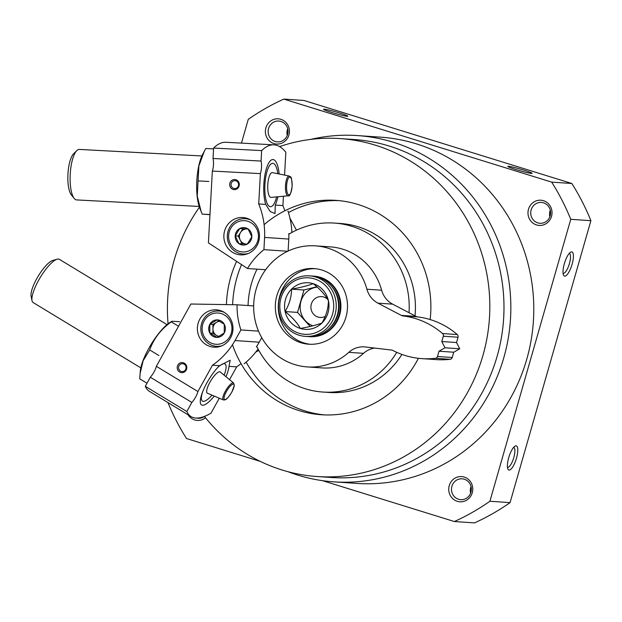 <?xml version="1.0" encoding="UTF-8"?>
<svg xmlns="http://www.w3.org/2000/svg" width="622" height="622" viewBox="0 0 622 622"><rect width="100%" height="100%" fill="white"/><g stroke="black" fill="none" stroke-linecap="round" stroke-linejoin="round"><path stroke-width="0.93" d="M310.666 139.414A173.538 165.133 93.9 0 1 357.463 135.58L380.407 137.143A173.538 165.133 93.9 0 1 416.343 143.845A173.538 165.133 93.9 0 1 531.056 340.584A173.538 165.133 93.9 0 1 356.826 483.418L333.882 481.856A173.538 165.133 93.9 0 1 288.033 471.717M357.463 135.58A173.538 165.133 93.9 0 1 393.399 142.282A173.538 165.133 93.9 0 1 508.112 339.021A173.538 165.133 93.9 0 1 333.882 481.856M551.683 182.122A230.031 218.897 93.9 0 1 570.747 219.317L489.903 501.254A230.031 218.897 93.9 0 1 454.355 521.531L474.508 522.9A230.031 218.897 93.9 0 0 510.056 502.63L590.9 220.693A230.031 218.897 93.9 0 0 571.836 183.49L303.964 100.469L283.811 99.1L551.683 182.122L571.836 183.49M454.355 521.531L322.491 480.658M260.175 461.353L186.483 438.51A230.031 218.897 93.9 0 1 167.94 402.582M241.453 143.107L248.264 119.37A230.031 218.897 93.9 0 1 283.811 99.1M331.806 112.473A12.642 0.855 16 0 0 347.791 116.267A12.642 0.855 16 0 0 335.919 111.913A12.642 0.855 16 0 0 323.549 109.316A12.642 0.855 16 0 0 331.806 112.473M516.081 169.588A12.642 0.855 16 0 0 532.067 173.382A12.642 0.855 16 0 0 520.194 169.029A12.642 0.855 16 0 0 507.824 166.432A12.642 0.855 16 0 0 516.081 169.588M570.747 219.317L590.9 220.693M516.073 445.826A12.642 3.786 -72.8 0 1 515.724 460.56A12.642 3.786 -72.8 0 1 507.902 469.058A12.642 3.786 -72.8 0 1 508.975 456.828A12.642 3.786 -72.8 0 1 515.008 446.137A12.642 3.786 -72.8 0 1 516.073 445.826M571.68 251.879A12.642 3.786 -72.8 0 1 571.338 266.613A12.642 3.786 -72.8 0 1 563.516 275.111A12.642 3.786 -72.8 0 1 564.589 262.873A12.642 3.786 -72.8 0 1 570.623 252.182A12.642 3.786 -72.8 0 1 571.68 251.879M489.903 501.254L510.056 502.63M464.23 477.074A12.642 12.028 93.9 0 1 468.988 498.346A12.642 12.028 93.9 0 1 449.045 492.165A12.642 12.028 93.9 0 1 464.23 477.074M280.887 119.307A12.642 12.028 93.9 0 1 285.646 140.588A12.642 12.028 93.9 0 1 265.695 134.399A12.642 12.028 93.9 0 1 280.887 119.307M543.48 200.696A12.642 12.028 93.9 0 1 548.239 221.968A12.642 12.028 93.9 0 1 528.296 215.787A12.642 12.028 93.9 0 1 543.48 200.696M205.517 417.759A12.642 12.028 93.9 0 1 188.101 414.812M204.459 416.429A10.45 9.944 93.9 0 1 198.123 418.279A10.45 9.944 93.9 0 1 196.669 418.07M543.55 202.842A10.45 9.944 93.9 0 1 550.454 214.691A10.45 9.944 93.9 0 1 539.966 223.29A10.45 9.944 93.9 0 1 530.753 212.188A10.45 9.944 93.9 0 1 541.389 202.438A10.45 9.944 93.9 0 1 543.55 202.842M549.856 216.821A10.45 9.944 93.9 0 1 550.307 210.189M279.597 146.598A169.363 161.168 93.9 0 1 340.125 138.582A169.363 161.168 93.9 0 1 375.198 145.128A169.363 161.168 93.9 0 1 487.158 337.132A169.363 161.168 93.9 0 1 317.111 476.53A169.363 161.168 93.9 0 1 204.436 416.398M168.057 323.805A169.363 161.168 93.9 0 1 199.437 207.188M264.117 224.666A107.435 102.233 93.9 0 1 335.919 200.37A107.435 102.233 93.9 0 1 358.163 204.521A107.435 102.233 93.9 0 1 430.16 319.568M418.412 358.311A107.435 102.233 93.9 0 1 321.317 414.742A107.435 102.233 93.9 0 1 232.527 344.961M226.424 304.609A107.435 102.233 93.9 0 1 236.601 261.364M340.125 138.582L354.291 139.546A169.363 161.168 93.9 0 1 389.356 146.092A169.363 161.168 93.9 0 1 501.316 338.096A169.363 161.168 93.9 0 1 331.277 477.494L317.111 476.53M280.957 121.453A10.45 9.944 93.9 0 1 287.862 133.302A10.45 9.944 93.9 0 1 277.373 141.902A10.45 9.944 93.9 0 1 268.16 130.799A10.45 9.944 93.9 0 1 278.788 121.049A10.45 9.944 93.9 0 1 280.957 121.453M287.263 135.433A10.45 9.944 93.9 0 1 287.714 128.801M464.3 479.22A10.45 9.944 93.9 0 1 471.204 491.069A10.45 9.944 93.9 0 1 460.715 499.668A10.45 9.944 93.9 0 1 451.502 488.565A10.45 9.944 93.9 0 1 462.138 478.816A10.45 9.944 93.9 0 1 464.3 479.22M470.605 493.199A10.45 9.944 93.9 0 1 471.056 486.567M569.262 253.387A10.45 3.133 -72.8 0 1 569.309 253.395A10.45 3.133 -72.8 0 1 569.208 264.311A10.45 3.133 -72.8 0 1 563.12 273.361A10.45 3.133 -72.8 0 1 563.081 273.346M513.648 447.335A10.45 3.133 -72.8 0 1 513.694 447.35A10.45 3.133 -72.8 0 1 513.593 458.258A10.45 3.133 -72.8 0 1 507.505 467.309A10.45 3.133 -72.8 0 1 507.466 467.301M288.841 234.206A84.685 80.58 93.9 0 1 334.372 223.073L340.576 223.492A84.685 80.58 93.9 0 1 358.109 226.766A84.685 80.58 93.9 0 1 415.022 315.852M401.921 354.416A84.685 80.58 93.9 0 1 329.069 392.466L322.865 392.047A84.685 80.58 93.9 0 1 256.699 346.291M334.372 223.073A84.685 80.58 93.9 0 1 351.904 226.338A84.685 80.58 93.9 0 1 409.035 312.718M396.743 352.324A84.685 80.58 93.9 0 1 322.865 392.047M248.054 305.534A84.685 80.58 93.9 0 1 257.034 269.155M324.42 414.905A107.435 102.233 93.9 0 1 246.156 362.121M232.636 304.71A107.435 102.233 93.9 0 1 241.546 264.614M288.452 212.576A107.435 102.233 93.9 0 1 339.013 200.634M229.572 379.661L236.671 366.856L229.013 366.335L230.171 360.247L219.519 365.689L212.483 365.207A75.837 72.168 -86.1 0 0 235.023 340.553L240.908 329.932A70.784 67.355 -86.1 0 1 237.075 304.788L190.868 304.018L156.347 366.327A9.097 2.511 -58.8 0 1 150.306 377.235L145.284 386.301A121.337 33.464 -58.8 0 0 149.544 391.425L191.094 416.623A121.337 33.464 121.2 0 0 211.021 413.156L219.286 398.228M236.671 366.856A75.837 72.168 -86.1 0 0 241.025 363.606M244.127 363.816A75.837 72.168 -86.1 0 0 258.076 349.02M256.948 346.812L256.388 346.773A75.837 72.168 -86.1 0 0 259.211 342.201L235.023 340.553M180.434 371.07A3.957 3.771 -86.1 0 0 186.102 367.897A3.957 3.771 -86.1 0 0 178.739 366.49A3.957 3.771 -86.1 0 0 180.434 371.07M219.519 365.689A25.277 6.974 121.2 0 0 200.401 402.994A25.277 6.974 121.2 0 0 214.248 396.097M225.957 376.675A25.277 6.974 121.2 0 0 229.013 366.335M191.094 416.623A121.337 33.464 121.2 0 1 186.833 411.507L191.856 402.442A9.097 2.511 121.2 0 0 197.897 391.533L212.483 365.207M259.211 342.201L261.73 337.653M179.579 371.995A5.054 4.813 -86.1 0 0 186.818 367.61A5.054 4.813 -86.1 0 0 179.618 363.24A5.054 4.813 -86.1 0 0 179.579 371.995M224.161 312.306A18.707 17.797 93.9 0 1 232.193 333.928A18.707 17.797 93.9 0 1 213.914 347.177A18.707 17.797 93.9 0 1 197.423 327.312A18.707 17.797 93.9 0 1 216.456 309.857A18.707 17.797 93.9 0 1 224.161 312.306M197.897 391.533L156.347 366.327M186.833 411.507L145.284 386.301M191.856 402.442L150.306 377.235M253.675 305.915L237.075 304.788M258.534 331.137L240.908 329.932M217.972 346.967A18.707 17.797 93.9 0 1 216.277 346.33M218.687 311.023A18.707 17.797 93.9 0 1 220.452 310.619M211.985 395.141A21.739 5.995 -58.8 0 1 204.397 401.221A21.739 5.995 -58.8 0 1 202.749 391.518M217.7 367.54A21.739 5.995 -58.8 0 1 221.02 364.811M221.945 364.274A21.739 5.995 -58.8 0 1 225.996 365.612A21.739 5.995 -58.8 0 1 224.114 375.152M207.414 393.205A12.417 3.429 -58.8 0 1 210.796 380.75A12.417 3.429 -58.8 0 1 220.281 371.987L233.615 383.004A9.913 2.737 -58.8 0 0 226.05 389.994A9.913 2.737 -58.8 0 0 223.345 399.938L207.414 393.205M140.797 367.851L33.168 302.572A25.277 6.974 -58.8 0 1 32.01 300.62A25.277 6.974 -58.8 0 1 40.321 277.342A25.277 6.974 -58.8 0 1 57.131 259.211A25.277 6.974 -58.8 0 1 59.393 259.343L167.023 324.63M32.01 300.62L31.1 296.103A21.739 5.995 -58.8 0 1 38.245 276.082A21.739 5.995 -58.8 0 1 52.699 260.494L57.131 259.211M255.844 351.99L258.853 350.45M209.801 333.034L209.847 324.28L217.086 319.887L224.285 324.256L224.239 333.011L217 337.396L209.801 333.034A8.755 8.335 93.9 0 1 209.847 324.28A8.755 8.335 93.9 0 1 217.086 319.887A8.755 8.335 93.9 0 1 224.285 324.256A8.755 8.335 93.9 0 1 224.239 333.011A8.755 8.335 93.9 0 1 217 337.396A8.755 8.335 93.9 0 1 209.801 333.034L212.903 333.244L218.485 336.634M209.521 342.224A15.674 14.912 93.9 0 1 209.653 315.09A15.674 14.912 93.9 0 1 231.959 328.618A15.674 14.912 93.9 0 1 209.521 342.224M221.976 345.762A17.696 16.841 93.9 0 1 216.464 346.337A17.696 16.841 93.9 0 1 209.171 344.02A17.696 16.841 93.9 0 1 201.575 323.572A17.696 16.841 93.9 0 1 218.866 311.031A17.696 16.841 93.9 0 1 224.247 312.361M218.913 320.874L216.565 322.297A7.581 7.215 93.9 0 1 219.675 321.294M219.014 336.354A7.581 7.215 93.9 0 1 212.926 328.867L212.903 333.244M212.926 328.867A7.581 7.215 93.9 0 1 216.565 322.297L212.949 324.49L212.926 328.867M212.949 324.49L209.847 324.28M146.986 383.222L139.732 378.821L140.323 370.836A32.36 8.926 -58.8 0 1 167.17 324.505A32.36 8.926 -58.8 0 1 169.441 322.818L171.874 321.24M140.036 373.822L143.107 360.791L149.692 349.945C153.704 338.695 160.896 329.333 171.283 321.862L171.882 321.247L179.579 321.706M171.283 321.862L178.545 326.262M149.692 349.945L158.929 355.551M284.845 210.796A75.837 72.168 -86.1 0 0 282.909 205.594L275.251 205.073L275.041 213.548L270.251 211.566L265.757 204.428L258.721 203.946L260.385 173.624A9.097 2.799 93.1 0 0 261.077 161.051L261.644 150.61A121.337 37.289 93.1 0 1 273.929 144.84A121.337 37.289 93.1 0 1 285.832 152.25L284.581 175.085M288.126 251.047L288.787 239.058L264.599 237.41A75.837 72.168 -86.1 0 0 258.721 203.946M288.787 239.058A75.837 72.168 -86.1 0 0 288.826 233.623L289.712 233.685M291.881 232.457A75.837 72.168 -86.1 0 0 287.947 211.006M235.038 180.652A3.957 3.771 -86.1 0 0 231.057 184.376A3.957 3.771 -86.1 0 0 234.556 188.559A3.957 3.771 -86.1 0 0 238.584 184.858A3.957 3.771 -86.1 0 0 235.038 180.652M275.251 205.073A25.277 7.767 93.1 0 0 277.871 196.762M279.154 173.981A25.277 7.767 93.1 0 0 270.368 160.771A25.277 7.767 93.1 0 0 264.171 180.186A25.277 7.767 93.1 0 0 265.757 204.428M282.909 205.594L283.422 196.241M287.667 251.265L263.93 249.647A70.784 67.355 -86.1 0 0 247.478 268.51L208.409 242.852L212.343 171.058A9.097 2.799 -86.9 0 0 213.027 158.486L213.603 148.044A121.337 37.289 -86.9 0 1 225.887 142.275L273.929 144.84M234.766 179.533A5.054 4.813 -86.1 0 0 230.187 186.888A5.054 4.813 -86.1 0 0 238.506 187.331A5.054 4.813 -86.1 0 0 234.766 179.533M240.636 254.864A18.707 17.797 93.9 0 1 240.387 254.849A18.707 17.797 93.9 0 1 223.897 234.976A18.707 17.797 93.9 0 1 242.93 217.521A18.707 17.797 93.9 0 1 259.428 237.262A18.707 17.797 93.9 0 1 240.636 254.864M212.343 171.058L260.385 173.624M263.93 249.647L264.599 237.41M213.603 148.044L261.644 150.61M213.027 158.486L261.077 161.051M265.625 269.746L247.478 268.51M244.454 254.639A18.707 17.797 93.9 0 1 242.759 253.994M245.161 218.687A18.707 17.797 93.9 0 1 246.926 218.283M276.611 196.879A21.739 6.679 -86.9 0 1 272.646 205.657A21.739 6.679 -86.9 0 1 264.918 184.547A21.739 6.679 -86.9 0 1 274.838 164.566A21.739 6.679 -86.9 0 1 277.847 173.717M288.142 195.798L271.099 197.399A12.417 3.818 -86.9 0 1 267.779 184.742A12.417 3.818 -86.9 0 1 272.42 172.621L289.199 176.026C290.217 178.016 291.547 173.095 292.138 186.188C290.94 193.59 289.611 196.793 288.142 195.798A9.913 3.048 -86.9 0 1 285.498 185.698A9.913 3.048 -86.9 0 1 289.199 176.026M199.18 206.45L76.63 199.911A25.277 7.767 -86.9 0 1 74.197 198.418A25.277 7.767 -86.9 0 1 70.224 174.137A25.277 7.767 -86.9 0 1 76.747 150.641A25.277 7.767 -86.9 0 1 79.328 149.42L201.878 155.966M74.197 198.418L71.367 194.919A21.739 6.679 -86.9 0 1 67.946 174.028A21.739 6.679 -86.9 0 1 73.559 153.828L76.747 150.641M296.469 230.148L289.961 218.221M248.092 228.966L251.84 236.757L247.268 244.104L238.941 243.661L235.202 235.87L239.773 228.515L248.092 228.966A8.755 8.335 93.9 0 1 251.84 236.757A8.755 8.335 93.9 0 1 247.268 244.104A8.755 8.335 93.9 0 1 238.941 243.661A8.755 8.335 93.9 0 1 235.202 235.87A8.755 8.335 93.9 0 1 239.773 228.515A8.755 8.335 93.9 0 1 248.092 228.966M244.376 220.662A15.674 14.912 93.9 0 1 255.984 244.827A15.674 14.912 93.9 0 1 230.194 243.451A15.674 14.912 93.9 0 1 244.376 220.662M248.45 253.426A17.696 16.841 93.9 0 1 242.938 254.009A17.696 16.841 93.9 0 1 227.333 235.334A17.696 16.841 93.9 0 1 245.107 218.687A17.696 16.841 93.9 0 1 245.34 218.703A17.696 16.841 93.9 0 1 250.72 220.025M245.449 244.011A7.581 7.215 93.9 0 1 240.17 239.975L242.02 243.832M240.17 239.975A7.581 7.215 93.9 0 1 240.59 232.403L238.296 236.08L240.17 239.975M240.59 232.403A7.581 7.215 93.9 0 1 247.035 228.95L242.875 228.733L240.59 232.403M248.124 229.013L247.035 228.95A7.581 7.215 93.9 0 1 248.194 229.114M242.875 228.733L239.773 228.515M238.296 236.08L235.202 235.87M209.956 214.668L202.181 214.116L199.748 208.02A32.36 9.944 -86.9 0 1 202.601 154.458L205.773 148.495L213.556 148.907M201.17 211.659L197.252 196.155L198.869 165.957L204.343 151.13M202.181 214.116L209.964 214.536M198.161 180.909L208.844 181.476M314.545 278.913A28.309 26.94 93.9 0 1 325.213 326.573A28.309 26.94 93.9 0 1 280.522 312.718A28.309 26.94 93.9 0 1 314.545 278.913M313.185 283.671A23.356 22.229 93.9 0 1 321.978 322.981A23.356 22.229 93.9 0 1 285.117 311.56A23.356 22.229 93.9 0 1 313.185 283.671C308.115 285.638 300.9 287.473 291.547 289.16C291.531 296.741 289.393 304.205 285.125 311.552C292.301 317.321 297.378 322.958 300.34 328.463C309.655 326.783 316.862 324.956 321.978 322.981C326.231 315.688 328.369 308.224 328.4 300.582C325.469 295.108 320.392 289.471 313.185 283.671M321.838 270.018A37.919 36.084 93.9 0 1 346.905 313.006A37.919 36.084 93.9 0 1 308.831 344.215A37.919 36.084 93.9 0 1 275.414 303.933A37.919 36.084 93.9 0 1 313.986 268.556A37.919 36.084 93.9 0 1 321.838 270.018M310.308 344.285A37.919 36.084 93.9 0 1 278.361 304.135A37.919 36.084 93.9 0 1 315.455 268.688M363.536 353.343L348.81 352.34A60.668 57.729 93.9 0 1 307.291 366.918L322.017 367.921A60.668 57.729 93.9 0 0 363.536 353.343A22.75 21.646 93.9 0 1 374.631 348.056M348.81 352.34A22.75 21.646 93.9 0 1 364.375 346.874A22.75 21.646 93.9 0 1 365.394 346.967L391.393 350.038A7.581 7.215 93.9 0 1 392.544 350.279A80.891 76.972 93.9 0 0 421.926 358.63A80.891 76.972 93.9 0 0 435.447 358.303A2.527 2.402 93.9 0 0 437.499 356.507L439.015 351.212L453.741 352.215L452.225 357.51A2.527 2.402 93.9 0 1 450.172 359.306A80.891 76.972 93.9 0 1 436.652 359.633L421.926 358.63M457.271 334.55L442.537 333.548A80.891 76.972 93.9 0 0 402.418 315.852L417.144 316.855A80.891 76.972 93.9 0 1 457.271 334.55A2.527 2.402 93.9 0 1 458.041 337.225L456.525 342.52L459.736 348.794L445.01 347.791L439.015 351.212M459.736 348.794L453.741 352.215M456.525 342.52L441.791 341.517L445.01 347.791M442.537 333.548A2.527 2.402 93.9 0 1 443.315 336.222L441.791 341.517M417.144 316.855A7.581 7.215 93.9 0 1 416.056 316.396L401.33 315.393A7.581 7.215 93.9 0 0 402.418 315.852M416.056 316.396L392.684 304.158L377.951 303.155L401.33 315.393M392.684 304.158A22.75 21.646 93.9 0 1 381.636 290.225L366.902 289.222A22.75 21.646 93.9 0 0 377.951 303.155M307.291 366.918A60.668 57.729 93.9 0 1 253.815 302.463A60.668 57.729 93.9 0 1 315.533 245.861A60.668 57.729 93.9 0 1 366.902 289.222M315.533 245.861L330.259 246.864A60.668 57.729 93.9 0 1 381.636 290.225M315.719 277.015A30.338 28.869 93.9 0 1 335.771 311.404A30.338 28.869 93.9 0 1 305.316 336.378A30.338 28.869 93.9 0 1 278.578 304.15A30.338 28.869 93.9 0 1 309.437 275.849A30.338 28.869 93.9 0 1 315.719 277.015M309.437 275.849L311.77 276.005A30.338 28.869 93.9 0 1 318.044 277.179A30.338 28.869 93.9 0 1 338.104 311.568A30.338 28.869 93.9 0 1 307.641 336.533L305.316 336.378M331.837 286.633A29.071 27.663 93.9 0 1 328.968 328.727M312.617 276.075A30.338 28.869 93.9 0 1 313.472 276.121A30.338 28.869 93.9 0 1 319.755 277.295A30.338 28.869 93.9 0 1 339.806 311.684A30.338 28.869 93.9 0 1 309.352 336.65A30.338 28.869 93.9 0 1 308.496 336.58M313.472 276.121L314.094 276.16A30.338 28.869 93.9 0 1 320.377 277.334A30.338 28.869 93.9 0 1 340.428 311.723A30.338 28.869 93.9 0 1 309.966 336.689L309.352 336.65M312.913 325.811A19.966 19.002 93.9 0 1 300.278 304.741A19.966 19.002 93.9 0 1 317.204 287.069M310.184 326.472L297.526 312.399L303.948 290.007L316.831 286.742M303.948 290.007L291.547 289.16M297.526 312.399L285.125 311.552M327.856 307.361A10.45 9.944 93.9 0 1 328.051 306.001M325.283 316.349A10.45 9.944 93.9 0 1 320.136 317.453A10.45 9.944 93.9 0 1 310.93 306.351A10.45 9.944 93.9 0 1 321.558 296.601A10.45 9.944 93.9 0 1 323.72 297.005A10.45 9.944 93.9 0 1 327.786 299.501M231.835 392.031A8.91 2.457 -58.8 0 1 224.029 398.445A8.91 2.457 -58.8 0 1 231.438 385.065A8.91 2.457 -58.8 0 1 231.835 392.031M286.625 185.76A8.91 2.737 -86.9 0 1 291.15 178.335A8.91 2.737 -86.9 0 1 290.303 193.745A8.91 2.737 -86.9 0 1 286.625 185.76M450.172 359.306L435.447 358.303M452.225 357.51L437.499 356.507M458.041 337.225L443.315 336.222M223.345 399.938L224.876 399.93C225.553 399.347 226.595 400.42 231.889 392.015L234.331 385.438L233.615 383.004M216.464 346.337L219.737 346.563M218.866 311.031L222.147 311.257M242.938 254.009L246.219 254.235M245.34 218.703L248.621 218.921"/></g></svg>
